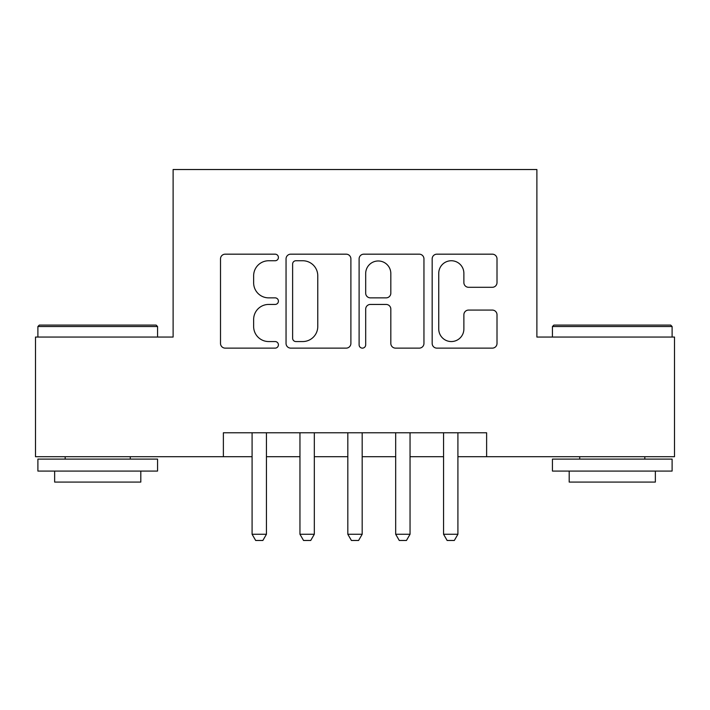 <?xml version="1.0" encoding="UTF-8"?>
<svg xmlns="http://www.w3.org/2000/svg" width="710" height="710" viewBox="0 0 710 710"><rect width="100%" height="100%" fill="white"/><g stroke="black" fill="none" stroke-linecap="round" stroke-linejoin="round"><path stroke-width="1.06" d="M278.418 257.455A3.293 3.293 0 0 0 275.125 254.171L225.212 254.171A4.695 4.695 0 0 0 220.508 258.866L220.508 343.436A4.695 4.695 0 0 0 225.212 348.131L275.125 348.131A3.293 3.293 0 0 0 278.418 344.847A3.293 3.293 0 0 0 275.125 341.554L268.673 341.554A15.034 15.034 0 0 1 253.639 326.52L253.639 319.473A15.034 15.034 0 0 1 268.673 304.439L275.125 304.439A3.293 3.293 0 0 0 278.418 301.155A3.293 3.293 0 0 0 275.125 297.863L268.673 297.863A15.034 15.034 0 0 1 253.639 282.829L253.639 275.782A15.034 15.034 0 0 1 268.673 260.748L275.125 260.748A3.293 3.293 0 0 0 278.418 257.455M492.305 287.293A4.695 4.695 0 0 0 497.009 282.598L497.009 258.866A4.695 4.695 0 0 0 492.305 254.171L436.872 254.171A4.695 4.695 0 0 0 432.168 258.866L432.168 343.436A4.695 4.695 0 0 0 436.872 348.131L492.305 348.131A4.695 4.695 0 0 0 497.009 343.436L497.009 314.779A4.695 4.695 0 0 0 492.305 310.075L468.582 310.075A4.695 4.695 0 0 0 463.878 314.779L463.878 328.987A12.567 12.567 0 0 1 451.311 341.554A12.567 12.567 0 0 1 438.745 328.987L438.745 273.314A12.567 12.567 0 0 1 451.311 260.748A12.567 12.567 0 0 1 463.878 273.314L463.878 282.598A4.695 4.695 0 0 0 468.582 287.293L492.305 287.293M223.375 456.716L35.5 456.716L35.5 337.055L173.116 337.055L173.116 169.521L536.884 169.521L536.884 337.055L674.5 337.055L674.5 456.716L486.625 456.716L486.625 432.78L223.375 432.78L223.375 456.716L252.085 456.716M350.891 258.866A4.695 4.695 0 0 0 346.187 254.171L290.754 254.171A4.695 4.695 0 0 0 286.05 258.866L286.05 343.436A4.695 4.695 0 0 0 290.754 348.131L346.187 348.131A4.695 4.695 0 0 0 350.891 343.436L350.891 258.866M363.813 254.171L419.246 254.171A4.695 4.695 0 0 1 423.95 258.866L423.95 343.436A4.695 4.695 0 0 1 419.246 348.131L395.523 348.131A4.695 4.695 0 0 1 390.828 343.436L390.828 309.143A4.695 4.695 0 0 0 386.125 304.439L370.389 304.439A4.695 4.695 0 0 0 365.685 309.143L365.685 344.847A3.293 3.293 0 0 1 362.402 348.131A3.293 3.293 0 0 1 359.109 344.847L359.109 258.866A4.695 4.695 0 0 1 363.813 254.171M266.445 456.716L299.957 456.716M314.317 456.716L347.82 456.716M362.18 456.716L395.683 456.716M410.043 456.716L443.555 456.716M457.915 456.716L486.625 456.716M295.919 260.748A3.293 3.293 0 0 0 292.627 264.031L292.627 338.271A3.293 3.293 0 0 0 295.919 341.554L302.735 341.554A15.034 15.034 0 0 0 317.769 326.52L317.769 275.782A15.034 15.034 0 0 0 302.735 260.748L295.919 260.748M390.828 273.545A12.567 12.567 0 0 0 378.252 260.978A12.567 12.567 0 0 0 365.685 273.545L365.685 293.168A4.695 4.695 0 0 0 370.389 297.863L386.125 297.863A4.695 4.695 0 0 0 390.828 293.168L390.828 273.545M266.445 432.78L266.445 534.257L262.86 540.479L255.68 540.479L252.085 534.257L252.085 432.78M252.085 534.257L266.445 534.257M39.325 325.082L156.12 325.082L157.558 326.52L37.896 326.52L39.325 325.082M97.723 471.076L37.896 471.076L37.896 459.104L157.558 459.104L157.558 471.076L97.723 471.076M140.802 471.076L140.802 482.081L54.643 482.081L54.643 471.076M553.88 325.082L670.675 325.082L672.104 326.52L552.442 326.52L553.88 325.082M612.277 471.076L552.442 471.076L552.442 459.104L672.104 459.104L672.104 471.076L612.277 471.076M655.357 471.076L655.357 482.081L569.198 482.081L569.198 471.076M314.317 432.78L314.317 534.257L310.723 540.479L303.543 540.479L299.957 534.257L299.957 432.78M299.957 534.257L314.317 534.257M362.18 432.78L362.18 534.257L358.586 540.479L351.414 540.479L347.82 534.257L347.82 432.78M347.82 534.257L362.18 534.257M410.043 432.78L410.043 534.257L406.457 540.479L399.277 540.479L395.683 534.257L395.683 432.78M395.683 534.257L410.043 534.257M457.915 432.78L457.915 534.257L454.32 540.479L447.14 540.479L443.555 534.257L443.555 432.78M443.555 534.257L457.915 534.257M37.896 337.055L37.896 326.52M65.178 459.104L65.178 456.716M130.276 459.104L130.276 456.716M157.558 337.055L157.558 326.52M552.442 337.055L552.442 326.52M579.724 459.104L579.724 456.716M644.822 459.104L644.822 456.716M672.104 337.055L672.104 326.52"/></g></svg>
